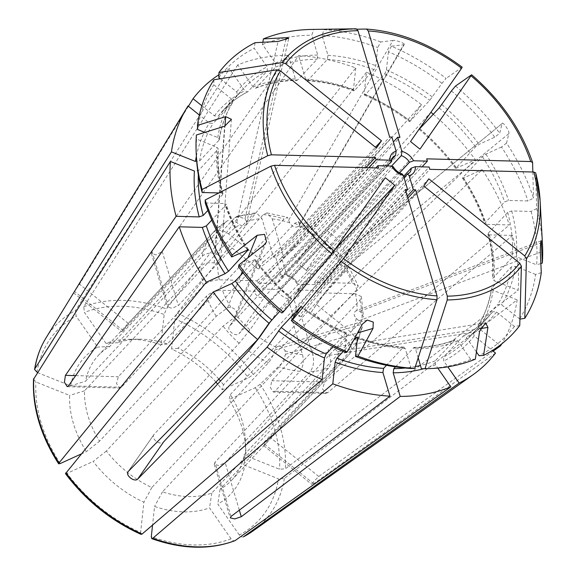<?xml version="1.0" encoding="UTF-8"?>
<svg xmlns="http://www.w3.org/2000/svg" width="576" height="576" viewBox="0 0 576 576"><rect width="100%" height="100%" fill="white"/><g stroke="black" fill="none" stroke-linecap="round" stroke-linejoin="round"><path stroke-width="0.43" stroke-dasharray="2.88 2.16" d="M403.618 176.321L298.541 289.181L300.096 290.059L317.074 290.498L317.758 292.795L355.428 293.774L361.39 296.611L359.95 300.211L274.954 391.205L273.283 391.946L270.382 387.576L271.829 380.714L356.825 289.714L358.178 285.847L352.303 283.284L314.626 282.305L315.31 284.602A608.724 266.198 -16.6 0 1 344.102 250.315L422.057 166.853M403.978 177.523L294.509 294.718L293.875 298.98L299.052 316.346A608.724 327.557 91.5 0 1 330.041 278.906L407.311 196.178M218.83 379.116A91.31 65.794 43 0 0 178.02 348.25L294.71 223.322L298.231 221.695L299.477 224.165L298.476 226.325C295.236 228.146 292.32 226.98 289.728 222.833L287.417 217.382L284.033 219.06L167.35 343.987A91.31 65.794 43 0 0 138.492 339.185A91.31 65.794 43 0 0 118.073 342.706L234.763 217.786L236.966 216.36L245.03 218.765L246.564 221.717L246.506 223.394C245.484 226.123 243.238 226.591 239.782 224.806L236.75 222.538L227.837 220.5L226.483 221.551L109.793 346.478A91.31 65.794 43 0 0 98.208 355.565A91.31 65.794 43 0 0 85.572 381.211L202.262 256.291C205.279 253.541 209.599 252.569 215.237 253.39L218.563 255.226L220.644 260.388L220.01 261.842L218.729 262.807L214.2 262.98C208.57 262.166 204.242 263.131 201.226 265.882L84.535 390.802A91.31 65.794 43 0 0 99.562 441.202L216.252 316.282L227.549 307.757L230.875 307.238C235.318 308.743 237.175 311.422 236.462 315.266L234.36 317.549L223.063 326.074L106.38 451.001A91.31 65.794 43 0 0 151.841 487.541L268.531 362.621C271.253 359.446 273.326 355.241 274.752 350.014L276.293 347.278L277.682 346.507C280.714 346.01 283.162 347.429 285.041 350.77L285.43 354.276C284.004 359.503 281.93 363.708 279.209 366.883L162.518 491.803A91.31 65.794 43 0 0 211.795 493.085L328.486 368.158C330.962 364.982 331.207 360.727 329.206 355.414L328.205 351.893C328.003 349.574 328.889 348.199 330.869 347.76L334.987 348.804L337.486 351.641C339.487 356.962 339.242 361.21 336.766 364.392L220.075 489.312A91.31 65.794 43 0 0 231.66 480.226A91.31 65.794 43 0 0 244.296 454.579L360.979 329.652L362.318 327.053L358.999 320.789L356.206 318.377C353.405 314.921 353.405 312.372 356.198 310.738L360.036 311.191L363.42 316.764L362.016 320.062L245.326 444.989A91.31 65.794 43 0 0 245.261 438.912A91.31 65.794 43 0 0 230.306 394.589A107746.553 21344.249 -34.8 0 1 229.09 399.571A100.094 72.122 43 0 1 245.786 448.646A100.094 72.122 43 0 1 245.844 455.782L279.54 469.231L285.365 468.821L518.177 290.297A197.834 142.553 -137 0 0 512.467 235.454L327.838 392.573L274.954 391.205M493.135 351.158L318.773 476.496L313.956 481.248L312.12 484.43L313.733 483.732L264.938 444.506L349.934 353.513A91.31 65.794 -137 0 1 348.35 355.298L349.934 353.513C352.865 349.301 351.619 344.707 346.205 339.718L311.443 311.782L316.483 304.553L351.245 332.489L356.018 338.897L355.774 345.19L269.978 437.278C266.458 441.374 261.41 448.603 264.938 444.506L263.794 445.608M299.052 316.346L301.298 316.404L312.782 354.931C314.345 361.67 313.474 367.236 310.154 371.621L225.158 462.614L218.894 465.595L214.322 464.256L214.906 462.348L299.902 371.354A91.31 65.794 -137 0 1 279.209 366.883M391.558 166.061L288.914 275.954L287.842 276.286L286.661 274.774L281.484 257.414L283.73 257.472L272.239 218.938L267.019 212.933L263.34 214.589L178.351 305.582L171.994 308.246L167.472 307.094L168.091 305.316L253.087 214.322L256.277 212.659L261.986 218.671L273.47 257.206L275.717 257.263A608.724 327.557 -88.5 0 0 308.628 226.289L391.925 137.117M399.6 172.829L297.115 282.55L296.87 283.579L298.339 284.155L315.31 284.602M324.086 242.662L326.664 240.408L324.792 243.742L306.274 270.302L296.813 262.692L315.324 236.138L317.196 232.798L314.618 235.058L229.622 326.052C226.022 329.875 235.49 337.486 239.09 333.655L324.086 242.662A91.31 65.794 -137 0 1 340.178 259.87L223.488 384.79A107746.553 21344.249 -34.8 0 1 222.271 389.779A100.094 72.122 43 0 0 217.642 384.055M230.306 394.589L346.99 269.662L348.667 266.537L343.894 266.364C339.451 264.859 337.594 262.188 338.306 258.336L339.235 256.968L502.229 123.466M281.484 257.414A608.724 327.557 -88.5 0 0 314.402 226.44L393.358 141.912M283.73 257.472A608.724 327.557 -88.5 0 0 316.642 226.498L399.938 137.326M391.63 159.66L283.14 275.803L282.607 276.149L280.894 274.622L275.717 257.263M387.238 165.946L278.77 282.074L274.673 283.543L257.695 283.104L257.011 280.807L219.341 279.828C212.767 280.03 207.418 281.995 203.292 285.732L118.296 376.726L116.539 383.58L119.657 387.958L121.428 387.223L206.424 296.222C210.542 292.493 215.892 290.52 222.466 290.326L260.136 291.298A608.724 266.198 163.4 0 0 295.25 257.177L378.554 167.998M213.307 232.43C217.39 229.133 222.473 229.622 228.564 233.885L263.326 261.821L258.278 269.057L223.524 241.114C217.426 236.851 212.342 236.369 208.267 239.659L121.982 331.625L128.318 323.424L213.307 232.43A91.31 65.794 -137 0 1 214.898 230.645A91.31 65.794 -137 0 1 226.483 221.551M257.695 283.104A608.724 266.198 163.4 0 0 292.81 248.983L368.69 167.746M257.011 280.807A608.724 266.198 163.4 0 0 292.126 246.686L365.926 167.674M402.17 173.938L401.105 174.269L288.734 294.566L288.108 298.836L293.285 316.195L291.038 316.138A608.724 327.557 91.5 0 1 322.027 278.698L405.324 189.518M293.285 316.195A608.724 327.557 91.5 0 1 324.266 278.755L405.878 191.383M235.426 540.446C233.978 541.21 232.51 540.662 231.034 538.798L209.52 507.881A100.094 72.122 43 0 1 154.57 506.455L152.554 525.067M519.934 319.111L501.566 304.798L497.758 304.438L478.145 325.483C484.963 314.554 489.427 302.184 491.537 288.367M541.282 272.693L535.63 274.45A193.45 139.392 -137 0 1 519.466 319.183M239.314 535.025L217.8 504.108A100.094 72.122 43 0 0 244.807 465.372L278.503 478.822A138.47 99.778 -137 0 1 239.314 535.025C240.79 536.89 242.258 537.444 243.706 536.681M535.63 274.45L515.441 266.393L511.33 266.868L491.551 288.382L493.114 290.297L517.14 299.887L284.328 478.411L278.503 478.822M517.14 299.887A197.834 142.553 -137 0 1 501.775 343.85M495.504 353.059L313.733 483.732M535.723 173.066A671873.098 293818.003 -16.6 0 1 536.645 208.598A196.783 141.79 -137 0 1 542.47 244.346M346.687 266.422L508.853 133.596A826053.66 163638.619 -34.8 0 1 506.534 143.05A196.783 141.79 -137 0 1 533.513 198.108L527.969 200.959L508.572 200.455L504.569 201.931L485.122 222.754L484.805 223.69L486.245 224.359L509.335 224.957A197.834 142.553 -137 0 0 482.184 169.56L260.165 384.278L255.226 387.677L229.09 399.571M506.534 143.05L501.53 147.01A193.45 139.392 -137 0 1 527.969 200.959M327.838 392.573L325.778 393.307L322.51 388.922L324.713 382.082L509.335 224.957M340.178 259.87L341.827 256.702L339.235 256.968M532.843 172.001A671873.098 293818.003 -16.6 0 1 533.513 198.108M508.853 133.596C510.142 131.738 502.229 120.319 502.034 123.804A826053.66 163638.619 -34.8 0 1 499.716 133.258L494.712 137.218L479.059 144.346L475.546 146.83L455.702 168.422L475.373 159.761L253.346 374.486L248.407 377.878L222.271 389.779M502.222 123.458L339.869 256.622M455.537 86.033A196.783 141.79 -137 0 1 499.716 133.258M299.477 224.165L403.654 44.726A826053.66 272431.418 -68.2 0 0 391.421 46.217A196.783 141.79 -137 0 1 446.069 78.422L441.958 83.333L429.725 100.354L409.651 121.709L421.445 104.63L255.614 288.77L229.363 326.369L255.614 288.77C251.525 293.292 260.986 300.895 265.082 296.381L239.09 333.655M391.421 46.217L388.404 51.775A193.45 139.392 -137 0 1 441.958 83.333M388.404 51.775L386.446 69.912L384.746 73.85L365.299 94.673L364.435 95.062L364.118 93.816L366.451 72.223A197.834 142.553 -137 0 1 421.445 104.63M215.921 382.082A100.094 72.122 43 0 0 171.569 349.02L174.838 318.744A138.47 99.778 -137 0 1 248.407 377.878M419.119 129.319L430.913 112.241A197.834 142.553 -137 0 1 430.927 112.248L265.082 296.381M433.296 114.271A197.834 142.553 -137 0 1 475.373 159.761M366.451 72.223L177.084 313.193L174.838 318.744M288.806 219.902L392.976 40.471C395.611 39.622 407.981 44.582 403.654 44.726L404.294 44.467L299.167 225.504M475.315 359.194L470.722 359.431L457.834 340.913L455.191 339.667L435.24 360.821L435.499 364.817L437.782 368.093M211.795 493.085A107746.553 71597.866 65.5 0 1 209.52 507.881M311.443 311.782A608.724 419.854 34.9 0 1 314.41 307.44A608.724 419.854 34.9 0 1 340.474 275.234L423.778 186.055M316.483 304.553A608.724 419.854 34.9 0 1 319.457 300.211A608.724 419.854 34.9 0 1 345.521 267.998L428.818 178.826M519.746 325.57L514.426 326.412L496.526 312.026L492.718 311.666L468.058 338.609A167.4 120.622 -137 0 1 443.52 357.055L443.779 361.044L447.811 366.833M492.718 311.666A167.4 120.622 -137 0 1 487.512 317.786L468.058 338.609A167.4 120.622 -137 0 0 473.27 332.489L474.199 335.93L492.329 350.503M244.296 454.579A107746.546 65720.002 6.2 0 1 244.807 465.372M314.626 282.305A608.724 266.198 -16.6 0 1 343.411 248.018L426.715 158.839M317.758 292.795A608.724 266.198 -16.6 0 1 346.543 258.509L429.84 169.33M536.645 208.598L531.101 211.45L511.704 210.946L507.694 212.422L488.246 233.244L487.922 234.151L489.37 234.85L512.467 235.454M306.274 270.302A608.724 43.387 -51.2 0 0 336.672 238.327L419.969 149.148M296.813 262.692A608.724 43.387 -51.2 0 0 327.204 230.717L410.501 141.538M462.204 67.19L462.089 67.234A665317.447 47421.518 -51.2 0 0 446.069 78.422M178.02 348.25A107746.553 35534.671 -68.2 0 0 171.569 349.02M273.47 257.206A608.724 327.557 -88.5 0 0 306.382 226.231L389.686 137.059M262.865 42.271L262.519 44.518L275.4 63.043L275.666 67.039L256.219 87.854L255.715 88.193L253.073 86.947L237.73 64.894A197.834 142.553 -137 0 1 288.353 55.332L151.963 251.222L151.488 253.462L156.089 254.916L162.223 251.489L298.613 55.598A197.834 142.553 -137 0 1 355.774 67.961L166.406 308.93L164.16 314.489L160.891 344.765A100.094 72.122 43 0 0 128.743 339.322A100.094 72.122 43 0 0 105.941 343.339L84.427 312.415A138.47 99.778 -137 0 1 164.16 314.489M357.134 29.196A671873.141 361542.996 -88.5 0 0 323.942 29.671L322.07 35.474L327.982 55.31L327.326 59.479L307.879 80.302L306.986 80.683L305.654 79.214L298.613 55.598M237.73 64.894L83.75 306.785L84.427 312.415M118.073 342.706A107746.546 71597.866 -114.5 0 0 105.941 343.339M263.326 261.821A608.724 419.854 -145.1 0 0 298.188 229.961L375.473 147.233M258.278 269.057A608.724 419.854 -145.1 0 0 293.148 237.197L376.445 148.018M188.028 105.934L73.67 292.788M213.912 79.762L213.768 84.773L231.667 99.158L232.596 102.6L213.149 123.422L209.34 123.062L199.354 115.034M219.37 139.493C221.479 125.676 225.943 113.306 232.769 102.377L232.596 102.6A167.4 120.622 -137 0 0 219.024 140.17L199.577 160.992L195.466 161.467M204.811 132.386L217.793 137.563L219.348 139.478L219.024 140.17M37.469 372.6L70.654 385.841A107746.553 65720.002 -173.8 0 1 85.572 381.211M260.136 291.298L259.452 289.008A608.724 266.198 163.4 0 0 294.566 254.88L375.79 167.926M218.902 192.938L221.53 193.003L222.984 193.709L222.66 194.616L207.871 210.442M81.072 454.054L86.371 451.642A107746.553 21344.249 145.2 0 1 99.562 441.202M336.506 247.666L311.465 274.478A608.724 43.387 128.8 0 0 277.956 310.91L268.495 303.307L249.977 329.861L239.162 343.282L154.166 434.275L127.944 471.823M268.495 303.307A608.724 43.387 128.8 0 1 301.997 266.868L385.294 177.696M281.808 313.013L291.787 298.541L279.77 311.278M162.518 491.803A107746.553 35534.671 111.8 0 1 154.57 506.455M353.506 340.416L343.188 351.468M418.176 357.854L415.512 348.905L414.108 347.436L395.51 366.854M301.298 316.404A608.724 327.557 91.5 0 1 332.28 278.964L407.866 198.043M393.149 166.644L392.897 167.674L280.534 287.971L276.43 289.447L259.452 289.008M291.038 316.138L302.522 354.665C304.092 361.404 303.214 366.97 299.902 371.354M277.956 310.91L271.62 319.997M266.299 242.208L236.462 315.266A79.135 57.017 -137 0 0 249.977 329.861M33.552 379.26L35.921 381.982L69.617 395.431A100.094 72.122 43 0 0 86.371 451.642M218.887 74.75A197.834 142.553 -137 0 1 229.45 68.666L75.47 310.55L76.147 316.188L97.661 347.105A100.094 72.122 43 0 0 70.654 385.841M123.271 330.653L74.477 291.434L79.517 284.206L128.318 323.424M188.438 106.265L79.517 284.206M356.22 28.8A671873.141 361542.996 -88.5 0 0 313.69 29.405L311.81 35.208L317.729 55.044L317.066 59.213L297.619 80.035L296.791 80.424L295.394 78.948L288.353 55.332M312.372 29.419A196.783 141.79 -137 0 1 313.69 29.405M218.808 77.544A193.45 139.392 -137 0 1 254.232 48.29L267.12 66.816L267.386 70.805L247.939 91.627L247.55 91.908L244.793 90.72L229.45 68.666M220.313 78.754L236.707 91.93L237.636 95.371L218.189 116.194L214.38 115.834L201.866 105.775M392.976 40.471A826053.653 272431.418 -68.2 0 0 380.75 41.954L377.734 47.513L375.775 65.65L374.069 69.588L354.622 90.41L353.779 90.806L353.441 89.554L355.774 67.961M323.942 29.671A196.783 141.79 -137 0 1 380.75 41.954M322.07 35.474A193.45 139.392 -137 0 1 377.734 47.513M262.519 44.518A193.45 139.392 -137 0 1 311.81 35.208M197.611 129.506A193.45 139.392 -137 0 1 213.768 84.773M196.43 157.45A193.45 139.392 -137 0 1 196.574 139.097L216.756 147.154L218.318 148.975L198.54 170.582L194.429 171.058M205.265 202.997L224.662 203.501L226.094 204.163L225.785 205.106L211.752 220.133M238.522 266.738L255.204 259.438L243.072 272.772M344.83 352.181L346.788 334.044L346.471 332.798L332.978 346.702M411.163 368.482L405.252 348.638L403.92 347.177L403.027 347.558L386.482 365.278M470.722 359.431A193.45 139.392 -137 0 1 422.633 368.734M514.426 326.412A193.45 139.392 -137 0 1 479.002 355.666M476.431 351.972L466.114 337.14L463.356 335.945L443.52 357.055M531.101 211.45A193.45 139.392 -137 0 1 536.659 264.859L516.478 256.802L512.366 257.278L492.919 278.093L492.581 278.878L494.15 280.706L518.177 290.297M501.53 147.01L485.87 154.138L482.364 156.622L462.917 177.444L462.514 178.214L463.543 178.042L482.184 169.56M451.426 90.936A193.45 139.392 -137 0 1 494.712 137.218M218.189 116.194A167.4 120.622 -137 0 1 223.394 110.074L242.842 89.251L237.636 95.371A167.4 120.622 -137 0 1 242.842 89.251A167.4 120.622 -137 0 1 267.386 70.805M491.882 287.69A167.4 120.622 -137 0 1 478.31 325.26L479.239 328.702L499.896 345.305M167.35 343.987A107746.553 35534.671 -68.2 0 0 160.891 344.765M317.074 290.498A608.724 266.198 -16.6 0 1 345.859 256.212L429.156 167.04M245.326 444.989A107746.553 65720.002 6.2 0 1 245.844 455.782M540.857 263.556L536.659 264.859M84.535 390.802A107746.553 65720.002 -173.8 0 0 69.617 395.431M196.38 135.007L196.574 139.097M109.793 346.478A107746.553 71597.866 -114.5 0 0 97.661 347.105M255.103 42.682L254.232 48.29M223.488 384.79A91.31 65.794 43 0 0 220.464 381.031M220.075 489.312A107746.553 71597.866 65.5 0 1 217.8 504.108M106.38 451.001A107746.553 21344.249 145.2 0 0 93.182 461.441A100.094 72.122 43 0 0 143.892 502.193L140.623 532.469A138.47 99.778 -137 0 1 67.046 473.335L93.182 461.441M65.491 473.616L67.046 473.335M151.841 487.541A107746.553 35534.671 111.8 0 1 143.892 502.193M141.091 534.355L140.623 532.469M128.174 471.55L154.166 434.275C150.379 438.358 159.84 445.961 163.627 441.878M298.879 288.446A11.412 8.222 -137 0 1 297.166 293.054A11.412 8.222 -137 0 1 294.509 294.718M300.096 290.059A14.458 10.418 -137 0 1 293.875 298.98M355.428 293.774A79.135 57.017 -137 0 1 357.055 310.514M356.206 318.377A79.135 57.017 -137 0 1 351.245 332.489M346.205 339.718A79.135 57.017 -137 0 1 334.987 348.804M328.205 351.893A79.135 57.017 -137 0 1 312.782 354.931M298.519 289.181L297.166 293.054L409.529 172.757A11.412 8.222 -137 0 1 406.872 174.42M288.914 275.954A11.412 8.222 -137 0 1 297.115 282.55M286.661 274.774A14.458 10.418 -137 0 1 298.339 284.155M272.239 218.938A79.135 57.017 -137 0 1 289.728 222.833M298.476 226.325A79.135 57.017 -137 0 1 315.324 236.138M324.792 243.742A79.135 57.017 -137 0 1 338.306 258.336M343.894 266.364A79.135 57.017 -137 0 1 352.303 283.284M263.34 214.589A91.31 65.794 -137 0 1 284.033 219.06M234.763 217.786A91.31 65.794 -137 0 1 253.087 214.322M314.402 226.44L316.642 226.498M278.77 282.074A11.412 8.222 -137 0 1 280.483 277.466A11.412 8.222 -137 0 1 283.14 275.803M274.673 283.543A14.458 10.418 -137 0 1 280.894 274.622M219.341 279.828A79.135 57.017 -137 0 1 217.714 263.088M218.563 255.226A79.135 57.017 -137 0 1 223.524 241.114M228.564 233.885A79.135 57.017 -137 0 1 239.782 224.806M246.564 221.717A79.135 57.017 -137 0 1 261.986 218.671M391.14 161.777A11.412 8.222 -137 0 1 392.854 157.169L280.483 277.466L282.607 276.163M292.81 248.983L292.126 246.686M328.486 368.158A91.31 65.794 -137 0 1 310.154 371.621M324.266 278.755L322.027 278.698M231.034 538.798A138.47 99.778 -137 0 1 151.294 536.731M231.66 480.226L348.35 355.298A91.31 65.794 -137 0 1 336.766 364.392M360.979 329.652A91.31 65.794 -137 0 1 354.974 346.284M284.328 478.411A142.992 103.032 -137 0 1 252.698 531.173M359.95 300.211A91.31 65.794 -137 0 1 362.016 320.062M346.99 269.662A91.31 65.794 -137 0 1 356.825 289.714M255.226 387.677A138.47 99.778 -137 0 1 279.54 469.231M260.165 384.278A142.992 103.032 -137 0 1 285.365 468.821M471.55 74.837A157.284 113.328 -137 0 1 532.598 162.576M364.118 93.816A170.438 122.81 -137 0 1 410.098 120.91M294.71 223.322A91.31 65.794 -137 0 1 314.618 235.058M177.084 313.193A142.992 103.032 -137 0 1 253.346 374.486M215.237 253.39L224.942 126.122M214.2 262.98L224.633 126.223M245.03 218.765L285.876 39.794M236.75 222.538L278.071 41.472M324.713 382.082L271.829 380.714M329.206 355.414L479.642 331.178M345.521 267.998L340.474 275.234M358.999 320.789L540.331 252.245M343.411 248.018L344.102 250.315M327.204 230.717L336.672 238.327M306.382 226.231L308.628 226.289M162.223 251.489L178.351 305.582M293.148 237.197L298.188 229.961M295.25 257.177L294.566 254.88M75.658 375.624L118.296 376.726M227.549 307.757L240.876 275.126M242.258 271.728L247.982 257.724M311.465 274.478L301.997 266.868M285.43 354.276L357.545 332.978M239.335 510.156L225.158 462.614M401.105 174.269A11.412 8.222 -137 0 1 392.897 167.674M302.522 354.665A79.135 57.017 -137 0 1 285.041 350.77M288.108 298.836A14.458 10.418 -137 0 1 276.43 289.447M276.293 347.278A79.135 57.017 -137 0 1 259.445 337.471M230.875 307.238A79.135 57.017 -137 0 1 222.466 290.326M288.734 294.566A11.412 8.222 -137 0 1 280.534 287.971M239.162 343.282A91.31 65.794 -137 0 1 223.063 326.074M60.235 463.543A138.47 99.778 -137 0 1 35.921 381.982M216.252 316.282A91.31 65.794 -137 0 1 206.424 296.222M203.292 285.732A91.31 65.794 -137 0 1 201.226 265.882M45.943 338.047A142.992 103.032 -137 0 1 75.47 310.55M36.958 372.391A138.47 99.778 -137 0 1 76.147 316.188M202.262 256.291A91.31 65.794 -137 0 1 208.267 239.659M196.366 156.276A170.438 122.81 -137 0 1 204.12 132.602M204.314 132.185A170.438 122.81 -137 0 1 209.34 123.062M214.38 115.834A170.438 122.81 -137 0 1 244.793 90.72M83.75 306.785A142.992 103.032 -137 0 1 166.406 308.93M253.073 86.947A170.438 122.81 -137 0 1 295.394 78.948M366.48 29.066A157.284 113.328 -137 0 1 462.089 67.234M305.654 79.214A170.438 122.81 -137 0 1 353.441 89.554M327.982 55.31A170.438 122.81 -137 0 1 375.775 65.65M275.4 63.043A170.438 122.81 -137 0 1 317.729 55.044M236.707 91.93A170.438 122.81 -137 0 1 267.12 66.816M217.793 137.563A170.438 122.81 -137 0 1 231.667 99.158M221.53 193.003A170.438 122.81 -137 0 1 216.756 147.154M247.363 249.818A170.438 122.81 -137 0 1 224.662 203.501M291.348 299.34A170.438 122.81 -137 0 1 254.174 259.61M346.788 334.044A170.438 122.81 -137 0 1 300.809 306.95M405.252 348.638A170.438 122.81 -137 0 1 357.466 338.306M457.834 340.913A170.438 122.81 -137 0 1 415.512 348.905M496.526 312.026A170.438 122.81 -137 0 1 466.114 337.14M463.342 335.945C472.579 331.193 480.636 325.138 487.512 317.786A167.4 120.622 -137 0 1 462.967 336.233M515.441 266.393A170.438 122.81 -137 0 1 501.566 304.798M511.33 266.868A167.4 120.622 -137 0 1 497.758 304.438M511.704 210.946A170.438 122.81 -137 0 1 516.478 256.802M507.694 212.422A167.4 120.622 -137 0 1 512.366 257.278M485.87 154.138A170.438 122.81 -137 0 1 508.572 200.455M482.364 156.622A167.4 120.622 -137 0 1 504.569 201.931M441.893 104.609A170.438 122.81 -137 0 1 479.059 144.346M439.186 107.964A167.4 120.622 -137 0 1 475.546 146.83M386.446 69.912A170.438 122.81 -137 0 1 432.425 97.006M384.746 73.85A167.4 120.622 -137 0 1 429.725 100.354M365.299 94.673A167.4 120.622 -137 0 1 410.278 121.176M327.326 59.479A167.4 120.622 -137 0 1 374.069 69.588M307.879 80.302A167.4 120.622 -137 0 1 354.622 90.41M275.666 67.039A167.4 120.622 -137 0 1 317.066 59.213M256.219 87.854A167.4 120.622 -137 0 1 297.619 80.035M247.565 91.915C238.327 96.667 230.27 102.722 223.394 110.074A167.4 120.622 -137 0 1 247.939 91.627M199.577 160.992A167.4 120.622 -137 0 1 213.149 123.422M222.66 194.616A167.4 120.622 -137 0 1 217.987 149.76M198.331 174.845A167.4 120.622 -137 0 1 198.54 170.582M247.55 249.732A167.4 120.622 -137 0 1 225.785 205.106M291.168 299.074A167.4 120.622 -137 0 1 254.808 260.208M345.607 333.187A167.4 120.622 -137 0 1 300.866 306.864M403.027 347.558A167.4 120.622 -137 0 1 357.48 337.882M454.687 340.006A167.4 120.622 -137 0 1 413.287 347.825M435.24 360.821A167.4 120.622 -137 0 1 420.451 365.486M415.361 366.566A167.4 120.622 -137 0 1 405.144 368.028M435.499 364.817A170.438 122.81 -137 0 1 423.806 368.719M474.199 335.93A170.438 122.81 -137 0 1 443.779 361.044M493.114 290.297A170.438 122.81 -137 0 1 479.239 328.702M488.246 233.244A167.4 120.622 -137 0 1 492.919 278.093M489.37 234.85A170.438 122.81 -137 0 1 494.15 280.706M462.917 177.444A167.4 120.622 -137 0 1 485.122 222.754M463.543 178.042A170.438 122.81 -137 0 1 486.245 224.359M419.738 128.786A167.4 120.622 -137 0 1 456.098 167.652M419.796 128.722A170.438 122.81 -137 0 1 456.732 168.25M151.963 251.222L168.091 305.316M345.859 256.212L346.543 258.509M360.036 311.191L540.72 242.899M234.36 317.549L263.959 245.074M68.544 385.848L121.428 387.223M268.531 362.621A91.31 65.794 -137 0 1 248.623 350.885M332.28 278.964L330.041 278.906M231.026 516.442L214.906 462.348M337.486 351.641L480.334 328.63M274.752 350.014L362.347 324.151M318.773 476.496L269.978 437.278M296.842 283.594C294.581 279.958 291.578 277.531 287.834 276.314M362.354 327.06L355.774 345.197M361.39 296.611L363.47 316.771M348.718 266.508L358.186 285.847M326.664 240.408L341.87 256.666M298.253 221.645L317.196 232.798M231.415 119.297L220.68 260.05M246.506 223.394L288.77 38.21M325.778 393.408L273.276 392.047M314.41 307.44L319.457 300.211M98.208 355.565L214.898 230.645L227.83 220.486M236.952 216.331L256.277 212.652M267.019 212.926L287.438 217.325M306.965 80.719C322.286 81.684 337.889 85.061 353.786 90.85M255.708 88.207C268.178 83.225 281.873 80.64 296.813 80.453M223.02 193.716C218.959 178.214 217.404 163.296 218.347 148.961M248.436 249.638C238.759 234.871 231.329 219.701 226.123 204.134M291.83 298.526C278.021 286.805 265.817 273.758 255.218 259.394M346.507 332.77C330.703 325.915 315.619 317.023 301.255 306.108M414.094 347.407C429.026 347.22 442.728 344.635 455.198 339.653M487.886 234.144C491.94 249.646 493.502 264.564 492.559 278.899M462.47 178.222C472.14 192.989 479.578 208.159 484.776 223.726M364.399 95.09C380.203 101.945 395.287 110.837 409.644 121.752M419.076 129.334C432.886 141.055 445.09 154.102 455.688 168.466M151.38 253.49L167.364 307.123M138.492 339.185L128.743 339.322M245.261 438.912L245.786 448.646M67.162 386.698L119.657 388.058M73.591 292.889L121.903 331.726M403.942 347.141C388.62 346.176 373.01 342.799 357.12 337.01M541.102 240.847L356.198 310.738M263.722 445.702L312.034 484.531M485.604 322.834L330.869 347.76M214.222 464.285L230.206 517.918M367.294 320.047L277.682 346.507"/><path stroke-width="0.86" d="M535.723 173.066A157.284 113.328 -137 0 1 540.101 200.592L535.702 172.901L533.844 172.03L429.84 169.33L429.156 167.04L415.346 166.68L411.242 168.149L403.618 176.321M415.346 166.68A14.458 10.418 -137 0 1 409.126 175.601L407.412 174.074L403.978 177.523M393.358 141.912L397.699 137.261L401.911 151.387L401.278 155.657L391.558 166.061M401.911 151.387A14.458 10.418 -137 0 1 413.59 160.776L409.486 162.252L399.6 172.829M397.699 137.261L399.938 137.326L368.23 30.946L366.48 29.066A671873.141 361542.996 -88.5 0 0 357.134 29.196M387.238 165.946L391.14 161.777L391.478 161.042L389.916 160.164A14.458 10.418 -137 0 1 396.137 151.243L395.51 155.506L391.63 159.66M368.69 167.746L376.106 159.804L375.422 157.507L271.418 154.807L267.739 155.7A671873.098 293818.003 163.4 0 0 202.061 189.504L202.133 192.506L218.902 192.938M365.926 167.674L375.422 157.507M437.782 368.093L450.842 386.87A197.834 142.553 -137 0 1 400.219 396.432L241.286 516.708L234.799 518.926L230.321 517.882L231.026 516.442L389.959 396.166A197.834 142.553 -137 0 1 332.798 383.803L152.77 538.301L151.798 538.632L151.294 536.731L152.554 525.067M450.842 386.87L234.986 540.684C210.024 550.03 182.304 549.353 151.812 538.675M533.844 172.03A153.986 110.959 -137 0 1 524.779 255.953L428.818 178.826L423.778 186.055L519.739 263.182L521.402 266.206A665317.447 458888.573 34.9 0 1 519.746 325.57A196.783 141.79 -137 0 1 483.595 355.421L479.002 355.666L476.431 351.972M407.866 198.043L415.584 189.785L447.293 296.165L447.242 299.966A671873.054 361542.953 91.5 0 1 425.016 368.698L421.423 368.748L418.176 357.854M480.334 328.63L487.922 327.406L485.604 322.848L479.642 331.178A826053.66 548914.824 65.5 0 1 475.315 359.194A196.783 141.79 -137 0 1 426.334 368.683A196.783 141.79 -137 0 1 425.016 368.698M487.922 327.406A826053.66 548914.824 65.5 0 1 483.595 355.421M541.109 240.854L541.361 242.654C541.267 236.153 540.065 247.37 540.331 252.245A826053.66 503851.37 6.2 0 1 541.282 272.693A196.783 141.79 -137 0 1 524.794 318.341L519.934 319.111M492.329 350.503L495.504 353.059A197.834 142.553 -137 0 1 473.098 374.688A197.834 142.553 -137 0 1 459.122 383.098L243.468 536.825L252.698 531.173A142.992 103.032 -137 0 1 243.706 536.681M501.775 343.85A197.834 142.553 -137 0 1 500.544 345.83L493.135 351.158M524.779 255.953L526.442 258.977A665317.361 458888.515 34.9 0 1 524.794 318.341M540.72 242.899L541.361 242.654A826053.66 503851.37 6.2 0 1 542.318 263.095L540.857 263.556M526.442 258.977A157.284 113.328 -137 0 0 540.101 200.592L542.47 244.346A196.783 141.79 -137 0 1 542.318 263.095M422.057 166.853L427.399 161.136L426.715 158.839L530.719 161.539L532.598 162.576A671873.098 293818.003 -16.6 0 1 532.843 172.001M368.23 30.946A153.986 110.959 -137 0 1 461.621 68.227L410.501 141.538L419.969 149.148L471.672 74.801C500.746 99.929 521.042 129.11 532.555 162.353L532.598 162.576M471.55 74.837A665317.404 47421.518 -51.2 0 0 455.537 86.033L451.426 90.936L439.186 107.964L419.119 129.319M217.642 384.055A100.094 72.122 43 0 0 215.921 382.082M430.927 112.248A197.834 142.553 -137 0 1 433.296 114.271M224.942 126.122L225.67 116.633L231.415 119.297L224.633 126.223A826053.653 503851.37 -173.8 0 0 196.38 135.007A196.783 141.79 -137 0 0 196.229 153.756A196.783 141.79 -137 0 0 202.061 189.504M285.876 39.794L286.351 37.699L288.749 38.203L278.071 41.472A826053.66 548914.824 -114.5 0 0 255.103 42.682A196.783 141.79 -137 0 0 218.952 72.533L218.808 77.544L220.313 78.754M413.59 160.776L427.399 161.136M396.137 151.243L391.925 137.117L389.686 137.059L357.97 30.679L356.191 28.8A157.284 113.328 -137 0 1 356.22 28.8M389.916 160.164L376.106 159.804M402.17 173.938L403.358 175.45L407.563 189.576L405.324 189.518L437.033 295.898L436.982 299.7A671873.054 361542.953 91.5 0 1 414.756 368.431A196.783 141.79 -137 0 1 357.955 356.148L355.507 356.443L357.466 338.306L357.127 337.054L353.506 340.416M405.878 191.383L407.563 189.576M461.621 68.227L462.089 67.234M462.197 67.183C431.518 44.28 399.643 31.579 366.566 29.066L366.48 29.066M286.351 37.699A826053.206 548914.522 -114.5 0 0 263.383 38.909L262.865 42.271M199.354 115.034L188.028 105.934A197.834 142.553 -137 0 0 187.056 107.503A197.834 142.553 -137 0 0 171.432 151.877L34.848 368.82L34.596 369.504L37.469 372.6M375.473 147.233L381.492 140.789L376.445 148.018L280.483 70.891L277.02 69.79A665317.447 458888.573 -145.1 0 0 213.912 79.762A196.783 141.79 -137 0 0 197.417 125.41L197.611 129.506L204.811 132.386M225.67 116.633A826053.66 503851.37 -173.8 0 0 197.417 125.41M196.366 156.276A170.438 122.81 -137 0 0 195.466 161.467L171.432 151.877M247.982 257.724L257.148 235.282A826053.66 163638.619 145.2 0 0 232.171 255.053L231.703 256.946L248.393 249.646L228.542 271.238L225.029 273.722L206.388 282.204A197.834 142.553 -137 0 1 179.237 226.807L68.544 385.848L67.162 386.597L64.411 382.234L65.412 375.358L176.112 216.31A197.834 142.553 -137 0 1 170.395 161.467L33.552 379.26M207.871 210.442L203.213 215.438L199.202 216.914L176.112 216.31M375.79 167.926L377.863 165.708L378.554 167.998L274.55 165.305L270.871 166.19A671873.098 293818.003 163.4 0 0 205.186 199.994L205.265 202.997A193.45 139.392 -137 0 0 231.703 256.946M206.388 282.204L59.018 462.953L58.673 463.81L60.235 463.543L81.072 454.054M279.77 311.278L269.014 323.244L257.666 339.523L128.174 471.55C124.884 474.934 134.352 482.537 137.635 479.16L163.627 441.878L248.623 350.885L259.445 337.471L271.62 319.997M336.506 247.666L394.762 185.299L385.294 177.696L331.913 253.93A665317.361 47421.518 128.8 0 1 283.162 312.07L281.808 313.013A193.45 139.392 -137 0 1 238.522 266.738L238.982 264.845A826053.66 163638.619 145.2 0 1 263.959 245.074L266.299 242.208M394.762 185.299L341.374 261.533A665317.447 47421.518 128.8 0 1 292.63 319.68A196.783 141.79 -137 0 0 347.278 351.886A826053.66 272431.418 111.8 0 0 362.347 324.151L367.301 320.076L373.255 322.078L373.018 328.414A826053.66 272431.418 111.8 0 1 357.955 356.148M343.188 351.468L336.83 358.272L335.131 362.21L332.798 383.803M395.51 366.854L393.84 368.647L393.178 372.816L400.219 396.432M403.358 175.45A14.458 10.418 -137 0 1 391.68 166.061L393.149 166.644M257.666 339.523A197.834 142.553 -137 0 1 213.206 292.003L65.491 473.616M332.978 346.702L326.16 354.01L324.461 357.948L322.128 379.541L142.099 534.038L141.091 534.355M322.128 379.541A197.834 142.553 -137 0 1 267.127 347.134L137.635 479.16M386.482 365.278L383.58 368.381L382.918 372.55L389.959 396.166M292.63 319.68L291.276 320.623L301.255 306.151L281.182 327.506L267.127 347.134M232.171 255.053A196.783 141.79 -137 0 1 205.186 199.994M257.148 235.282L264.55 234.374L266.515 241.711M283.162 312.07A196.783 141.79 -137 0 1 238.982 264.845M243.072 272.772L235.361 281.03L231.847 283.514L213.206 292.003M211.752 220.133L206.338 225.929L202.327 227.405L179.237 226.807M199.202 216.914A170.438 122.81 -137 0 1 194.429 171.058L170.395 161.467M201.866 105.775L193.068 98.705A197.834 142.553 -137 0 1 218.887 74.75M193.068 98.705L188.438 106.265M263.383 38.909A196.783 141.79 -137 0 1 312.372 29.419L356.191 28.8A157.284 113.328 -137 0 0 282.06 62.561A665317.447 458888.573 -145.1 0 0 218.952 72.533M381.492 140.789L285.523 63.655L282.06 62.561M202.133 192.506A193.45 139.392 -137 0 1 196.43 157.45L196.229 153.756M347.278 351.886L344.83 352.181A193.45 139.392 -137 0 1 291.276 320.623M414.756 368.431L411.163 368.482A193.45 139.392 -137 0 1 355.507 356.443M426.334 368.683L422.633 368.734A193.45 139.392 -137 0 1 421.423 368.748M447.811 366.833L459.122 383.098M499.896 345.305L500.544 345.83M220.464 381.031A91.31 65.794 43 0 0 218.83 379.116M391.68 166.061L377.863 165.708M407.311 196.178L413.338 189.727L409.126 175.601M415.584 189.785L413.338 189.727M411.242 168.149A11.412 8.222 -137 0 1 409.529 172.757L407.405 174.06M401.278 155.657A11.412 8.222 -137 0 1 409.486 162.252M391.5 161.042L392.854 157.169A11.412 8.222 -137 0 1 395.51 155.506M235.426 540.446A142.992 103.032 -137 0 1 152.77 538.301M519.739 263.182A153.986 110.959 -137 0 1 447.293 296.165M521.402 266.206A157.284 113.328 -137 0 1 447.242 299.966M471.089 75.83A153.986 110.959 -137 0 1 530.719 161.539M65.412 375.358L75.658 375.624M240.876 275.126L242.258 271.728M357.545 332.978L373.018 328.414M241.286 516.708L239.335 510.156M142.099 534.038A142.992 103.032 -137 0 1 65.83 472.745M382.918 372.55A170.438 122.81 -137 0 1 335.131 362.21M436.982 299.7A157.284 113.328 -137 0 1 341.374 261.533M437.033 295.898A153.986 110.959 -137 0 1 343.642 258.617M324.461 357.948A170.438 122.81 -137 0 1 278.482 330.854M331.913 253.93A157.284 113.328 -137 0 1 270.871 166.19M334.181 251.006A153.986 110.959 -137 0 1 274.55 165.305M269.014 323.244A170.438 122.81 -137 0 1 231.847 283.514M59.018 462.953A142.992 103.032 -137 0 1 33.811 378.41M225.029 273.722A170.438 122.81 -137 0 1 202.327 227.405M267.739 155.7A157.284 113.328 -137 0 1 277.02 69.79M271.418 154.807A153.986 110.959 -137 0 1 280.483 70.891M34.848 368.82A142.992 103.032 -137 0 1 45.943 338.047C40.219 347.436 36.432 357.912 34.589 369.482M204.12 132.602A170.438 122.81 -137 0 1 204.314 132.185M285.523 63.655A153.986 110.959 -137 0 1 357.97 30.679M203.213 215.438A167.4 120.622 -137 0 1 198.331 174.845M247.99 250.416A167.4 120.622 -137 0 1 247.55 249.732M228.542 271.238A167.4 120.622 -137 0 1 206.338 225.929M271.714 319.896A167.4 120.622 -137 0 1 235.361 281.03M326.16 354.01A167.4 120.622 -137 0 1 281.182 327.506M357.48 337.882A167.4 120.622 -137 0 1 356.278 337.45M383.58 368.381A167.4 120.622 -137 0 1 336.83 358.272M420.451 365.486A167.4 120.622 -137 0 1 415.361 366.566M405.144 368.028A167.4 120.622 -137 0 1 393.84 368.647M423.806 368.719A170.438 122.81 -137 0 1 393.178 372.816M252.698 531.173L473.098 374.688M393.178 166.63C395.431 170.266 398.434 172.692 402.185 173.909M45.943 338.047L187.056 107.503M33.53 379.282C32.22 407.362 40.586 435.535 58.622 463.802M65.484 473.659C85.918 500.674 111.11 520.913 141.048 534.377"/></g></svg>
